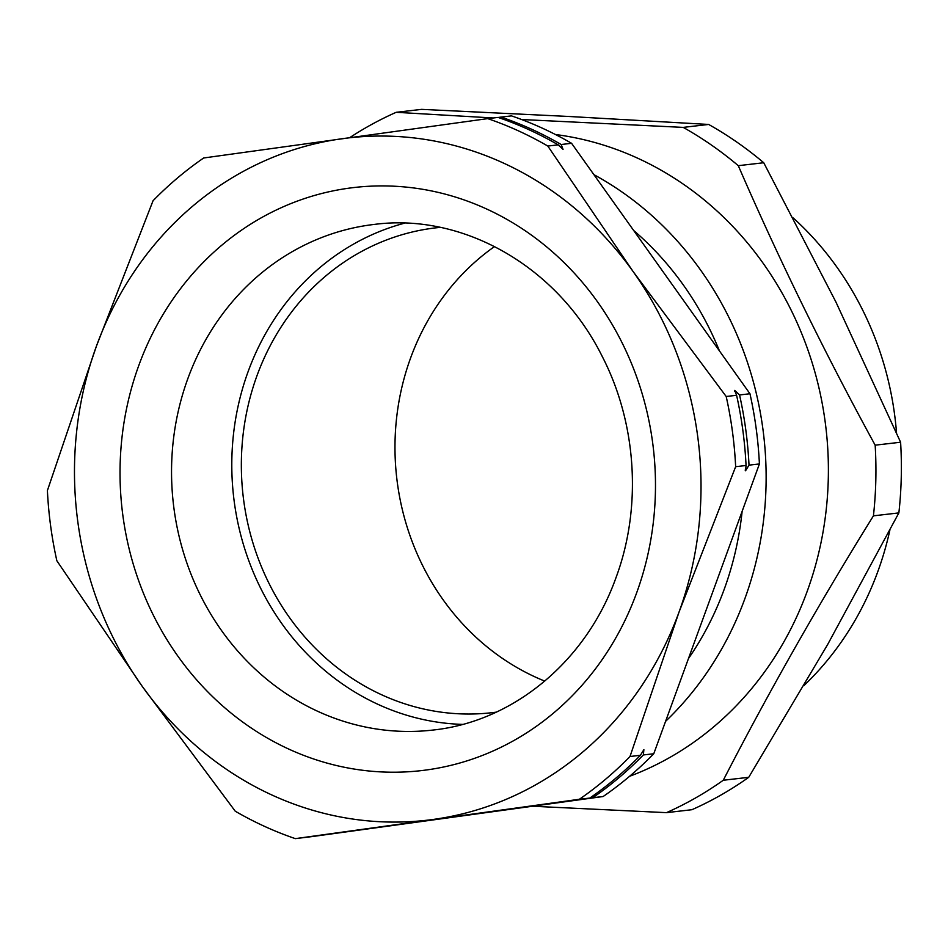 <?xml version="1.0" encoding="UTF-8"?>
<svg xmlns="http://www.w3.org/2000/svg" width="948" height="948" viewBox="0 0 948 948"><rect width="100%" height="100%" fill="white"/><g stroke="black" fill="none" stroke-linecap="round" stroke-linejoin="round"><path stroke-width="1.42" d="M295.338 838.636L579.37 799.271A377.754 344.136 -96.6 0 0 630.005 756.504L679.052 612.029L735.648 466.7A377.754 344.136 -96.6 0 0 726.192 396.489L633.228 271.709L547.802 146.051A377.754 344.136 -96.6 0 0 487.71 118.618L203.678 157.984A377.754 344.136 -96.6 0 0 153.043 200.763L96.447 346.091L47.4 490.566A377.754 344.136 -96.6 0 0 56.856 560.766L142.283 686.423L235.246 811.204A377.754 344.136 -96.6 0 0 295.338 838.636L312.721 836.503M643.36 754.952A377.754 344.136 83.4 0 1 592.725 797.73L589.774 798.074A377.754 344.136 -96.6 0 0 640.41 755.295L643.882 749.655L643.36 754.952L653.765 753.755L759.407 463.951A377.754 344.136 -96.6 0 0 749.963 393.752L571.573 143.302A377.754 344.136 -96.6 0 0 511.482 115.881L501.077 117.078A377.754 344.136 83.4 0 1 561.169 144.511L571.573 143.302M739.559 394.949A377.754 344.136 83.4 0 1 749.015 465.148L745.531 470.789L746.052 465.492A377.754 344.136 -96.6 0 0 736.596 395.292L734.712 390.398L739.559 394.949L749.963 393.752M734.534 391.145L734.712 390.398M745.531 470.789L745.164 470.078M561.169 144.511L563.053 149.405L558.206 144.854A377.754 344.136 -96.6 0 0 498.115 117.422L487.71 118.618M404.654 223.147A254.514 231.869 -96.6 0 0 248.08 371.711A254.514 231.869 -96.6 0 0 462.565 724.39M742.13 511.351A306.879 279.577 83.4 0 1 724.284 589.087A306.879 279.577 83.4 0 1 688.449 658.599M544.756 681.102A244.039 222.33 83.4 0 1 396.75 478.029A244.039 222.33 83.4 0 1 494.548 246.539M804.046 685.463A306.879 279.577 -96.6 0 0 889.84 530.276M896.535 432.94A306.879 279.577 -96.6 0 0 793.298 218.004M629.579 776.305A331.231 301.76 -96.6 0 0 825.992 428.437A331.231 301.76 -96.6 0 0 555.433 134.509M665.579 721.345A331.231 301.76 -96.6 0 0 593.875 174.633M521.613 119.519L683.212 127.388A377.754 344.136 83.4 0 1 738.291 165.675C778.924 259.408 824.547 352.573 875.158 445.169A377.754 344.136 83.4 0 1 873.428 515.842C818.385 604.551 768.33 692.692 723.277 780.251A377.754 344.136 83.4 0 1 666.468 812.649L532.918 806.262M496.219 712.149A244.039 222.33 83.4 0 1 491.976 712.683A244.039 222.33 83.4 0 1 458.026 713.749A244.039 222.33 83.4 0 1 241.622 477.188A244.039 222.33 83.4 0 1 435.962 227.828A244.039 222.33 83.4 0 1 440.216 227.39M633.631 230.447A306.879 279.577 83.4 0 1 719.461 350.938M666.468 812.649L691.91 809.711A377.754 344.136 83.4 0 0 748.719 777.313L723.277 780.251M873.428 515.842L898.87 512.904L827.568 644.676L748.719 777.313M875.158 445.169L900.6 442.23A377.754 344.136 83.4 0 1 898.87 512.904M738.291 165.675L763.733 162.736L835.935 302.045L900.6 442.23M683.212 127.388L708.654 124.449A377.754 344.136 83.4 0 1 763.733 162.736M349.682 137.661A377.754 344.136 83.4 0 1 396.193 112.302L421.635 109.364L568.919 116.474L708.654 124.449M396.193 112.302L493.268 117.979M579.37 799.271L589.774 798.074M630.005 756.504L640.41 755.295M735.648 466.7L746.052 465.492M726.192 396.489L736.596 395.292M547.802 146.051L558.206 144.854M312.579 836.515L603.129 796.521A377.754 344.136 -96.6 0 0 653.765 753.755M592.725 797.73L603.129 796.521M749.015 465.148L759.407 463.951M498.245 117.469L501.077 117.078M341.932 138.74A343.413 312.852 -96.6 0 0 96.447 346.091A343.413 312.852 -96.6 0 0 142.283 686.423A343.413 312.852 -96.6 0 0 433.58 819.392A343.413 312.852 -96.6 0 0 679.052 612.029A343.413 312.852 -96.6 0 0 633.228 271.709A343.413 312.852 -96.6 0 0 341.932 138.74M636.7 592.701A293.477 267.372 83.4 0 1 289.247 749.299A293.477 267.372 83.4 0 1 138.811 365.43A293.477 267.372 83.4 0 1 486.265 208.833A293.477 267.372 83.4 0 1 636.7 592.701M187.823 378.679A254.514 231.869 -96.6 0 0 432.928 730.055C512.892 721.689 586.089 661.74 616.058 577.51C642.033 507.595 636.843 423.566 602.288 356.555C557.697 266.459 463.134 212.826 374.507 224.392A254.514 231.869 -96.6 0 0 187.823 378.679"/></g></svg>
